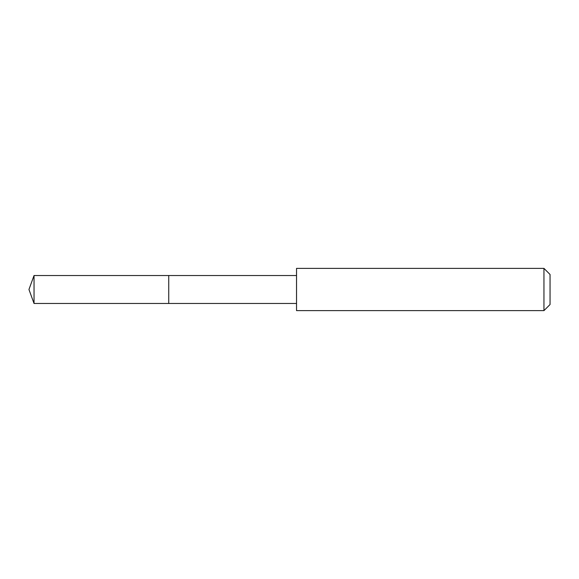 <?xml version="1.0" encoding="UTF-8"?>
<svg xmlns="http://www.w3.org/2000/svg" width="579" height="579" viewBox="0 0 579 579"><rect width="100%" height="100%" fill="white"/><g stroke="black" fill="none" stroke-linecap="round" stroke-linejoin="round"><path stroke-width="0.87" d="M168.735 303.476L168.735 275.524L34.038 275.524L34.038 303.476L168.735 303.476L168.735 275.524L296.528 275.532L296.528 303.468L34.038 303.476L28.95 289.5L34.038 303.476M296.542 291.548L296.542 310.626L543.949 310.626L543.949 268.374L296.542 268.374L296.542 291.548M543.949 268.374L550.05 274.475L550.05 304.525L543.949 310.626M28.95 289.5L34.038 275.524M296.528 303.468L296.542 310.626M296.528 275.532L296.542 268.374"/></g></svg>
